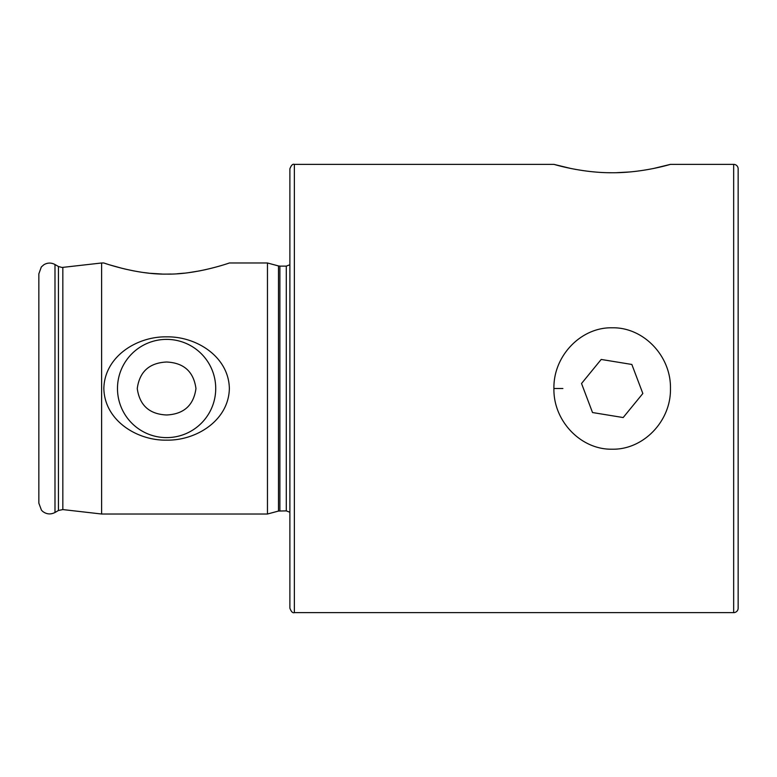 <?xml version="1.0" encoding="UTF-8"?>
<svg xmlns="http://www.w3.org/2000/svg" width="777" height="777" viewBox="0 0 777 777"><rect width="100%" height="100%" fill="white"/><g stroke="black" fill="none" stroke-linecap="round" stroke-linejoin="round"><path stroke-width="1.17" d="M670.464 388.549C671.143 421.115 643.366 449.893 612.15 449.203C580.924 449.873 553.224 421.037 553.914 388.5C553.263 355.905 581.002 327.068 612.189 327.797C643.414 327.107 671.134 355.934 670.464 388.549M653.379 168.522L670.464 164.365C671.163 164.093 643.405 172.921 612.169 172.747C580.934 172.912 553.224 164.093 553.914 164.365L571.027 168.522M166.608 339.384A49.116 49.116 0 0 0 117.482 388.5A49.116 49.116 0 0 0 166.608 437.616A49.116 49.116 0 0 0 215.724 388.5A49.116 49.116 0 0 0 166.608 339.384M166.608 362.014C149.339 362.849 139.549 371.688 137.257 388.539C139.627 405.38 149.407 414.199 166.608 414.986C183.858 414.141 193.638 405.332 195.959 388.549C193.658 371.688 183.877 362.84 166.608 362.014M103.846 388.5C104.487 420.58 137.199 440.744 166.608 440.141C196.173 440.714 228.739 420.493 229.361 388.5C228.768 356.488 196.095 336.276 166.608 336.859C137.034 336.286 104.477 356.507 103.846 388.5M162.131 274.038L150.252 273.3M148.912 273.164L144.376 272.62M133.887 270.94L124.466 268.92M122.329 268.395L110.334 265.054M106.808 263.957L105.361 263.481M166.608 274.096C137.063 274.708 104.487 263.218 103.846 262.985C104.4 263.189 137.043 274.718 166.608 274.096C196.076 274.718 228.652 263.248 229.361 262.985C228.875 263.17 196.183 274.718 166.608 274.096M670.464 164.365L733.663 164.365L733.663 612.635L294.366 612.635C292.686 613.208 291.19 611.713 289.879 608.148L289.879 168.852C291.19 165.287 292.686 163.792 294.366 164.365L553.914 164.365M279.885 510.877L279.885 266.123L286.295 266.123L286.295 510.877L278.496 511.062L267.463 514.015L267.463 262.985L229.361 262.985L227.846 263.49M267.463 514.015L101.612 514.015L101.612 262.985L62.024 267.463L58.44 266.511L54.992 264.52C51.272 262.548 47.591 262.607 43.939 264.685L41.317 266.977L38.85 273.834L38.85 503.166L41.463 510.198L42.754 511.46C46.62 514.345 50.699 514.685 54.992 512.48L54.992 264.52M733.663 612.635A4.487 4.487 0 0 0 738.15 608.148L738.15 168.852A4.487 4.487 0 0 0 733.663 164.365M205.74 269.609L199.281 270.95M199.194 270.959L188.957 272.61M184.304 273.164L177.311 273.757M171.066 274.038L167.172 274.096M575.126 169.318L583.644 170.697M608.614 172.708L612.15 172.747M616.326 172.698L629.36 171.989M631.847 364.462L642.841 393.502L623.173 417.55L592.521 412.538L581.536 383.498L601.194 359.45L631.847 364.462M553.914 388.5L562.878 388.5M62.84 267.424L62.84 509.576L58.44 510.489L58.44 266.511M294.366 612.635L294.366 164.365M278.496 511.062L278.496 265.938L267.463 262.985M286.295 510.877L289.879 512.247M103.846 262.985L101.612 262.985M58.44 510.489L54.992 512.48M62.84 509.576L101.612 514.015M279.885 266.123L278.496 265.938M286.295 266.123L289.879 264.753"/></g></svg>
